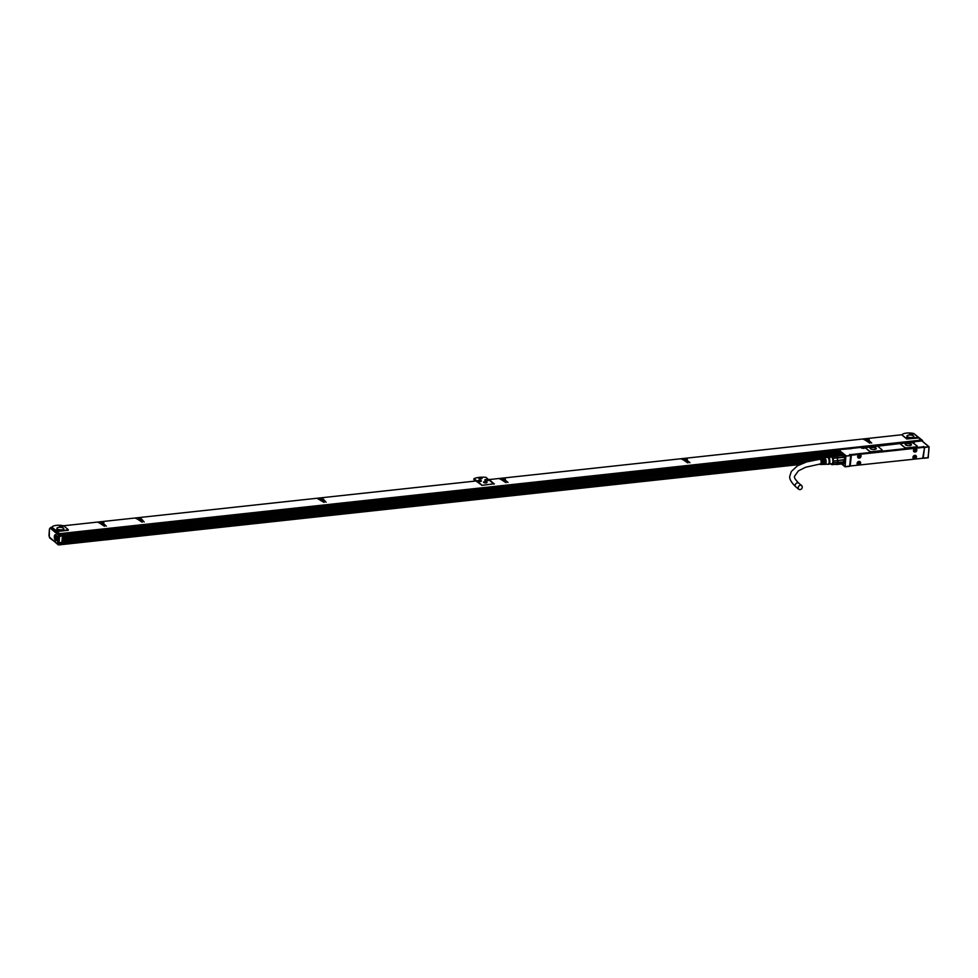 <?xml version="1.0" encoding="UTF-8"?>
<svg xmlns="http://www.w3.org/2000/svg" width="978" height="978" viewBox="0 0 978 978"><rect width="100%" height="100%" fill="white"/><g stroke="black" fill="none" stroke-linecap="round" stroke-linejoin="round"><path stroke-width="1.47" d="M844.479 457.093A4.804 2.029 83.8 0 0 841.655 454.672A4.878 2.054 83.8 0 1 842.351 454.244A4.878 2.054 83.8 0 1 843.28 454.623M844.222 463.364L842.706 463.743A4.804 2.029 83.8 0 0 844.454 462.728A4.804 2.029 83.8 0 0 844.87 460.687M842.07 454.819A4.389 1.846 83.8 0 1 842.339 454.733A4.389 1.846 83.8 0 1 842.62 454.758A4.389 1.846 83.8 0 1 844.466 457.802A4.389 1.846 83.8 0 1 844.32 462.411A4.389 1.846 83.8 0 1 843.28 463.45L842.95 463.486M829.772 457.936L830.505 456.249A4.389 1.846 83.8 0 1 831.068 455.956A4.389 1.846 83.8 0 1 831.251 455.956L832.4 456.909L836.557 456.323A4.389 1.846 83.8 0 0 835.591 455.516L841.447 454.513A4.731 1.993 -96.2 0 0 841.239 454.501A4.731 1.993 -96.2 0 0 841.031 454.55M842.657 455.516L842.828 455.638A4.389 1.846 83.8 0 1 843.598 457.398L843.354 457.105A4.731 1.993 -96.2 0 0 842.657 455.516L837.009 456.127A4.731 1.993 83.8 0 1 837.706 457.716L843.354 457.105M837.706 457.716L837.327 458.071A4.389 1.846 83.8 0 1 837.669 460.308L837.266 457.887L843.598 457.398M838.146 460.504L843.953 459.623A4.389 1.846 83.8 0 1 843.794 461.738L843.647 461.812A4.731 1.993 -96.2 0 0 843.794 459.892L838.146 460.504A4.731 1.993 83.8 0 1 837.999 462.423L843.647 461.812M837.229 464.195L837.523 462.411A4.389 1.846 83.8 0 1 837.29 463.181A4.389 1.846 83.8 0 1 836.899 463.841L843.17 463.156L837.229 464.195A4.731 1.993 83.8 0 1 836.606 464.526A4.731 1.993 83.8 0 1 836.398 464.526L835.982 464.195M832.584 464.379A4.389 1.846 83.8 0 1 832.009 464.672L836.263 464.22A4.389 1.846 83.8 0 0 836.826 463.927L832.584 464.379L833.305 462.704L837.559 462.239A4.389 1.846 83.8 0 0 837.681 460.516L833.439 460.98L833.024 458.352L837.266 457.887A4.389 1.846 83.8 0 0 836.642 456.445L835.505 455.503A4.389 1.846 -96.2 0 1 835.591 455.516L841.447 454.513M842.046 463.914A4.731 1.993 -96.2 0 0 842.254 463.914A4.731 1.993 -96.2 0 0 842.877 463.584M834.674 455.87L834.967 455.442A4.731 1.993 83.8 0 1 835.591 455.125A4.731 1.993 83.8 0 1 835.799 455.125M835.126 455.54A4.389 1.846 83.8 0 1 835.31 455.503A4.389 1.846 83.8 0 1 835.505 455.503L831.251 455.956M830.689 463.731L831.826 464.672A4.389 1.846 83.8 0 0 832.009 464.672M830.102 456.97A4.108 1.736 83.8 0 1 832.486 457.68A4.108 1.736 83.8 0 1 832.975 462.936A4.108 1.736 83.8 0 1 830.86 463.89M832.4 456.909A4.389 1.846 83.8 0 1 832.706 457.484A4.389 1.846 83.8 0 1 833.024 458.352M833.439 460.98A4.389 1.846 83.8 0 1 833.305 462.704M828.39 457.154L831.019 456.873A3.484 1.467 83.8 0 1 832.657 459.061A3.484 1.467 83.8 0 1 832.584 462.973A3.484 1.467 83.8 0 1 831.765 463.792L829.148 464.073M827.364 457.276A3.692 1.553 83.8 0 1 827.645 457.068A3.692 1.553 83.8 0 1 829.527 459.098A3.692 1.553 83.8 0 1 829.527 463.474A3.692 1.553 83.8 0 1 828.439 464.33A3.692 1.553 83.8 0 1 828.109 464.183M827.058 457.337A3.484 1.467 83.8 0 1 827.217 457.288A3.484 1.467 83.8 0 1 828.879 459.428A3.484 1.467 83.8 0 1 828.818 463.376A3.484 1.467 83.8 0 1 827.963 464.208A3.484 1.467 83.8 0 1 827.804 464.195M824.454 463.621A3.179 1.345 83.8 0 1 823.672 464.379A3.179 1.345 83.8 0 1 823.452 464.342L822.828 464.367A3.142 1.32 83.8 0 0 823.036 464.403A3.142 1.32 83.8 0 0 823.818 463.658A3.142 1.32 83.8 0 0 823.244 458.67L823.879 458.56A3.179 1.345 83.8 0 1 824.454 463.621M823.048 463.694A3.093 1.308 83.8 0 1 822.278 464.428A3.093 1.308 83.8 0 1 822.082 464.403L821.447 464.428A3.044 1.284 83.8 0 0 821.642 464.452A3.044 1.284 83.8 0 0 822.4 463.731A3.044 1.284 83.8 0 0 821.862 458.914L822.486 458.804A3.093 1.308 83.8 0 1 823.048 463.694M819.087 459.318L819.087 459.318A2.958 1.247 83.8 0 1 819.747 458.621A2.958 1.247 83.8 0 1 821.165 460.442A2.958 1.247 83.8 0 1 821.117 463.804A2.958 1.247 83.8 0 1 820.383 464.501A2.958 1.247 83.8 0 1 819.637 464.024M825.872 463.535A3.276 1.381 83.8 0 1 825.053 464.318A3.276 1.381 83.8 0 1 824.821 464.281L824.197 464.305A3.24 1.369 83.8 0 0 824.43 464.342A3.24 1.369 83.8 0 0 825.224 463.572A3.24 1.369 83.8 0 0 824.625 458.437L825.261 458.327A3.276 1.381 83.8 0 1 825.872 463.535M824.063 457.936A3.276 1.381 83.8 0 1 824.356 457.802A3.276 1.381 83.8 0 1 824.662 457.826L824.038 457.936A3.24 1.369 83.8 0 0 823.733 457.912L822.987 458.046A3.179 1.345 83.8 0 1 823.28 458.071L822.645 458.181A3.142 1.32 83.8 0 0 822.364 458.156L821.618 458.291A3.093 1.308 83.8 0 1 821.887 458.315L821.263 458.425A3.044 1.284 83.8 0 0 820.994 458.401L819.747 458.621M823.879 458.56L823.818 459.244A2.469 1.039 83.8 0 1 824.21 463.083A2.469 1.039 83.8 0 1 823.843 463.584M822.486 458.804L822.449 459.403A2.469 1.039 83.8 0 1 822.828 463.23A2.469 1.039 83.8 0 1 822.376 463.78M819.515 459.269A2.469 1.039 83.8 0 1 819.833 459.11A2.469 1.039 83.8 0 1 820.994 460.662A2.469 1.039 83.8 0 1 820.945 463.425A2.469 1.039 83.8 0 1 820.371 464.012A2.469 1.039 83.8 0 1 820.09 463.963M825.261 458.327L825.2 459.098A2.469 1.039 83.8 0 1 825.591 462.924A2.469 1.039 83.8 0 1 825.298 463.376M924.051 447.985L923.464 447.398L851.386 455.235L850.188 465.993L922.67 458.279L924.54 447.594L923.232 446.995M923.244 446.812L849.845 454.733M857.608 453.853L859.65 453.56M800.065 489.648A2.372 1.968 -50.3 0 1 800.395 485.247A2.372 1.968 -50.3 0 1 800.065 489.648M843.745 463.939A4.939 2.09 83.8 0 1 843.562 463.988A4.939 2.09 83.8 0 1 843.085 463.914M842.046 454.33A4.939 2.09 83.8 0 1 842.498 454.159A4.939 2.09 83.8 0 1 842.681 454.159M923.587 446.457L924.418 447.142L929.039 446.75L924.54 447.594L923.22 457.912M845.909 455.785L845.102 466.824L845.664 456.017L850.713 455.528L849.748 466.115L845.212 466.787M917.254 446.335A2.09 0.758 -175.8 0 1 917.266 446.396A2.09 0.758 -175.8 0 1 916.068 446.983L907.291 447.936A2.09 0.758 -175.8 0 1 904.516 447.411L900.701 444.244A2.09 0.758 -175.8 0 1 900.506 443.89A2.09 0.758 -175.8 0 1 900.518 443.829M882.132 450.149A2.09 0.758 -175.8 0 1 882.132 450.21A2.09 0.758 -175.8 0 1 880.946 450.797L872.156 451.75A2.09 0.758 -175.8 0 1 869.381 451.225L865.579 448.058A2.09 0.758 -175.8 0 1 865.371 447.704A2.09 0.758 -175.8 0 1 865.383 447.643M915.555 447.521L923.305 447.264M859.76 453.621L915.481 447.508M851.386 455.235L850.64 454.611L857.62 453.853M841.386 454.501A5.086 2.139 -96.2 0 1 842.51 454.085A5.086 2.139 -96.2 0 1 844.76 458.425L843.586 464.049L842.413 463.89M923.342 457.582L923.599 458.279M923.721 458.266L928.232 457.802L928.941 447.117M927.988 457.802L928.599 452.521M850.677 455.589L849.637 466.335L845.114 466.824L841.838 463.963M849.552 454.489L850.518 455.626L846.129 456.103M922.23 441.249L928.807 446.665M929.1 446.958L928.684 452.582M919.638 440.931L921.936 440.968M914.283 441.543L920.053 441.164M913.917 442.019L914.198 442.08A1.883 0.685 -175.8 0 1 913.403 442.924L913.476 442.631M916.08 446.86L907.303 447.814A2.09 0.758 -175.8 0 1 904.528 447.276L900.714 444.122A2.09 0.758 -175.8 0 1 900.518 443.755A2.09 0.758 -175.8 0 1 901.704 443.168L910.946 442.411A1.883 0.685 -175.8 0 0 912.829 442.826L917.071 445.919A2.09 0.758 -175.8 0 1 917.266 446.274A2.09 0.758 -175.8 0 1 916.08 446.86L916.068 446.983M863.929 447.777L910.469 442.386L864.638 447.459A1.883 0.685 -175.8 0 1 863.77 448.315A1.883 0.685 -175.8 0 1 861.276 447.851A1.883 0.685 -175.8 0 1 861.251 447.826L861.19 447.826M851.667 448.596L840.652 449.477L851.251 448.352M845.994 455.662L838.794 449.99L840.212 450.014M845.664 456.017L838.794 449.99L838.904 453.499A2.885 1.222 83.8 0 1 839.075 453.401M865.383 447.569A2.09 0.758 -175.8 0 0 865.579 447.924L869.393 451.09A2.09 0.758 -175.8 0 0 872.168 451.628L880.946 450.675A2.09 0.758 -175.8 0 0 882.144 450.088A2.09 0.758 -175.8 0 0 881.936 449.733L878.134 446.567A2.09 0.758 -175.8 0 0 875.359 446.029L866.569 446.983A2.09 0.758 -175.8 0 0 865.383 447.569L865.371 447.704M839.442 453.572A2.714 1.149 83.8 0 0 839.222 453.547A2.714 1.149 83.8 0 0 838.892 453.706L838.794 453.523M840.126 454.269A2.714 1.149 83.8 0 1 840.285 454.611A2.885 1.222 -96.2 0 0 839.76 453.829L839.466 453.584A2.885 1.222 -96.2 0 0 838.953 453.401A2.885 1.222 -96.2 0 0 838.647 453.535L838.818 453.511M840.041 452.618L840.53 452.105L840.689 454.024L840.016 452.875L840.774 452.569M845.249 461.64L845.31 460.87M911.117 444.22A3.13 1.137 -175.8 0 1 911.423 444.745A3.13 1.137 -175.8 0 1 908.941 445.675A3.13 1.137 -175.8 0 1 905.469 444.831A3.13 1.137 -175.8 0 1 905.176 444.293A3.13 1.137 -175.8 0 1 907.657 443.364A3.13 1.137 -175.8 0 1 911.117 444.22M875.995 448.034A3.13 1.137 -175.8 0 1 876.288 448.56A3.13 1.137 -175.8 0 1 873.806 449.489A3.13 1.137 -175.8 0 1 870.347 448.645A3.13 1.137 -175.8 0 1 870.041 448.107A3.13 1.137 -175.8 0 1 872.523 447.178A3.13 1.137 -175.8 0 1 875.995 448.034M859.821 461.53A1.944 1.626 129.7 0 0 857.902 464.892A1.944 1.626 129.7 0 0 859.821 461.53M915.652 455.467A1.944 1.626 129.7 0 0 913.733 458.829A1.944 1.626 129.7 0 0 915.652 455.467M860.09 457.851A1.944 1.626 129.7 0 0 858.635 454.856A1.944 1.626 129.7 0 0 860.09 457.851M915.921 451.787A1.944 1.626 129.7 0 0 914.467 448.792A1.944 1.626 129.7 0 0 915.921 451.787M845.273 460.846L845.224 461.457M840.567 452.142L840.713 453.988M913.513 442.472L914.198 442.08M905.176 444.391A3.13 1.137 -175.8 0 1 907.767 443.56A3.13 1.137 -175.8 0 1 911.105 444.403A3.13 1.137 -175.8 0 1 911.398 444.843M870.041 448.205A3.13 1.137 -175.8 0 1 872.633 447.374A3.13 1.137 -175.8 0 1 875.97 448.217A3.13 1.137 -175.8 0 1 876.276 448.657M860.041 461.665A1.944 1.626 -50.3 0 1 857.559 464.66M915.53 455.369C916.802 457.398 916.154 458.523 913.611 458.731L913.391 458.596M858.061 457.802A1.944 1.626 129.7 0 0 860.542 454.807M913.892 451.738L915.799 451.689L916.374 448.743M905.995 445.149A2.787 1.002 -175.8 0 1 905.775 444.99A2.787 1.002 -175.8 0 1 905.506 444.513A2.787 1.002 -175.8 0 1 907.706 443.694A2.787 1.002 -175.8 0 1 910.799 444.44A2.787 1.002 -175.8 0 1 911.056 444.917A2.787 1.002 -175.8 0 1 910.481 445.467M870.872 448.963A2.787 1.002 -175.8 0 1 870.64 448.804A2.787 1.002 -175.8 0 1 870.371 448.327A2.787 1.002 -175.8 0 1 872.584 447.508A2.787 1.002 -175.8 0 1 875.665 448.254A2.787 1.002 -175.8 0 1 875.933 448.731A2.787 1.002 -175.8 0 1 875.347 449.281M857.107 463.376A1.809 1.504 129.7 0 0 859.662 464.305A1.809 1.504 129.7 0 0 859.894 461.726L859.833 461.677A1.809 1.504 129.7 0 0 859.21 461.396M915.701 455.638A1.809 1.504 129.7 0 0 915.041 455.332M912.963 457.826A1.809 1.504 129.7 0 0 915.506 458.254A1.809 1.504 129.7 0 0 914.528 455.393M860.371 454.843A1.809 1.504 129.7 0 0 859.711 454.538M857.633 457.032A1.809 1.504 129.7 0 0 860.726 455.296A1.809 1.504 129.7 0 0 859.197 454.599M913.44 450.455A1.809 1.504 129.7 0 0 916.007 451.384A1.809 1.504 129.7 0 0 915.542 448.474M913.464 450.968A1.809 1.504 129.7 0 0 913.892 451.555L913.917 451.591M859.894 461.726A1.809 1.504 129.7 0 0 858.696 461.457M912.939 457.313A1.809 1.504 129.7 0 0 913.415 458.45L913.354 458.401M857.608 456.518A1.809 1.504 129.7 0 0 858.085 457.643L858.024 457.594M916.166 448.755L916.227 448.804A1.809 1.504 129.7 0 0 915.029 448.535M840.175 454.623A2.604 1.1 -96.2 0 0 839.173 453.658A2.604 1.1 -96.2 0 0 838.696 454.012A2.604 1.1 -96.2 0 0 838.647 454.073L62.396 538.34L838.659 454.061M858.806 463.939L859.161 463.193L858.55 463.963L857.926 463.071L858.672 462.288L859.369 462.912M914.638 457.875L915.005 457.129L914.381 457.912L913.77 457.007L914.503 456.225L915.2 456.86M859.307 457.081L859.674 456.335L859.051 457.105L858.439 456.213L859.173 455.43L859.87 456.054M915.139 451.017L915.506 450.271L914.895 451.054L914.271 450.149L915.017 449.367L915.714 449.99M838.354 454.819A2.469 1.039 83.8 0 1 838.464 454.428A2.469 1.039 83.8 0 1 838.611 454.147A2.469 1.039 83.8 0 1 839.968 454.648M799.894 464.513L58.961 544.795M59.169 544.929L59.035 544.306M110.917 539.306L106.162 539.819M806.911 461.848L59.145 543.022M62.189 541.213L819.234 459.024M824.222 457.838L62.237 540.565L824.234 457.838M62.25 540.259L827.376 457.191M828.28 457.093L830.126 456.897M49.45 537.069L57.47 544.208L58.167 534.758L59.621 534.098L50.929 527.472M59.621 534.098L58.998 544.648L58.325 544.893M921.741 440.956L921.41 440.344M58.118 531.127L56.259 530.773L51.858 527.105A8.557 3.093 -175.8 0 1 52.36 526.616A8.557 3.093 -175.8 0 1 56.48 525.357A8.557 3.093 -175.8 0 1 63.778 525.809L68.313 529.709L58.093 531.396M918.256 437.19L908.183 438.841L906.337 438.474L901.924 434.819A8.557 3.093 -175.8 0 1 902.437 434.33A8.557 3.093 -175.8 0 1 906.557 433.071A8.557 3.093 -175.8 0 1 913.843 433.523L918.256 437.19M841.239 454.501L62.347 539.061L835.444 455.149M62.421 538.047L838.928 453.743M62.421 537.937L838.757 453.645M838.757 453.609L62.433 537.839M49.291 536.739L49.413 529.257L50.868 527.46L59.12 534.611L58.167 534.758L50.318 528.242L51.553 527.411M58.998 544.648L57.47 544.208L58.374 544.709L59.744 534.55M838.708 450.919L59.866 535.479L59.34 533.878M59.866 535.479L59.902 533.633L57.262 532.142M68.277 530.284L57.311 531.482M61.162 526.995A1.736 0.623 -175.8 0 1 59.524 526.25A1.736 0.623 -175.8 0 1 61.357 525.748A1.736 0.623 -175.8 0 1 62.995 526.494A1.736 0.623 -175.8 0 1 61.162 526.995M57.91 530.785A1.736 0.623 -175.8 0 1 56.284 530.027A1.736 0.623 -175.8 0 1 58.118 529.538A1.736 0.623 -175.8 0 1 59.756 530.284A1.736 0.623 -175.8 0 1 57.91 530.785M57.213 528.902A3.484 1.259 -175.8 0 1 56.883 528.316A3.484 1.259 -175.8 0 1 59.634 527.289A3.484 1.259 -175.8 0 1 63.484 528.23A3.484 1.259 -175.8 0 1 63.827 528.817A3.484 1.259 -175.8 0 1 61.064 529.844A3.484 1.259 -175.8 0 1 57.213 528.902M929.051 446.763L922.34 441.188M922.633 441.433L921.606 440.516M914.821 434.391L922.364 440.895M911.227 434.709A1.736 0.623 -175.8 0 1 909.589 433.963A1.736 0.623 -175.8 0 1 911.423 433.462A1.736 0.623 -175.8 0 1 913.061 434.208A1.736 0.623 -175.8 0 1 911.227 434.709M907.987 438.499A1.736 0.623 -175.8 0 1 906.349 437.741A1.736 0.623 -175.8 0 1 908.183 437.252A1.736 0.623 -175.8 0 1 909.821 437.997A1.736 0.623 -175.8 0 1 907.987 438.499M907.291 436.616A3.484 1.259 -175.8 0 1 906.948 436.017A3.484 1.259 -175.8 0 1 909.699 435.002A3.484 1.259 -175.8 0 1 913.562 435.931A3.484 1.259 -175.8 0 1 913.892 436.53A3.484 1.259 -175.8 0 1 911.141 437.557A3.484 1.259 -175.8 0 1 907.291 436.616M921.459 440.992L918.672 437.961L906.777 438.975L901.704 434.77L867.828 438.45L869.21 439.966M55.465 540.553A3.068 1.296 83.8 0 1 54.365 536.616A3.068 1.296 83.8 0 1 55.893 534.856A3.068 1.296 83.8 0 1 55.978 534.942A3.068 1.296 83.8 0 1 56.968 537.57A3.068 1.296 83.8 0 1 56.565 540.333A3.068 1.296 83.8 0 1 56.052 540.748A3.068 1.296 83.8 0 1 55.465 540.553M59.658 535.785L838.684 451.2M865.836 440.124L869.845 443.193L863.44 438.926L867.205 438.523L868.647 439.745L867.743 440.063L871.716 443.058L868.525 440.112L869.234 439.623M865.823 440.406L862.816 439L685.896 458.205L687.277 459.709M683.903 459.88L687.913 462.949L681.507 458.682L685.272 458.279L686.703 459.501L685.81 459.819L689.979 462.716L686.593 459.868L687.302 459.367M683.891 460.161L680.871 458.755L503.963 477.961L505.345 479.464M501.971 479.636L505.981 482.692L499.575 478.438L503.34 478.022L504.77 479.257L503.878 479.562L508.047 482.472L504.648 479.623L505.369 479.122M501.959 479.917L498.939 478.499L489.22 479.562L494.269 483.988M138.106 519.135L142.116 522.203L135.697 517.937L139.463 517.533L140.905 518.756L140.013 519.073L144.182 521.971L140.098 517.46L317.006 498.254L324.048 502.447L317.642 498.181L321.395 497.778L322.838 499L321.945 499.318L326.114 502.215L322.031 497.704L476.041 480.993L482.032 485.369L494.281 483.755M138.094 519.416L135.074 518.01L102.458 521.543L103.827 523.059M100.465 523.218L104.475 526.286L98.057 522.02L101.822 521.616L103.265 522.839L102.372 523.157L106.345 526.152L103.142 523.206L103.864 522.717M100.441 523.499L97.433 522.093L63.57 525.773M865.017 439.061L867.645 439.55L865.017 439.061M99.634 522.154L102.274 522.643L99.634 522.154M683.072 458.816L685.712 459.305L683.072 458.816M501.139 478.56L503.78 479.061L501.139 478.56M319.207 498.315L321.848 498.804L319.207 498.315M137.275 518.071L139.915 518.56L137.275 518.071M909.87 434.33A1.736 0.623 -175.8 0 1 909.919 434.318L912.694 434.513A1.736 0.623 -175.8 0 1 912.731 434.55L912.523 434.244M493.792 484.098L485.968 477.313A13.778 4.988 4.2 0 0 474.049 478.609L473.804 479.501L475.65 481.029M481.274 478.817A1.736 0.623 4.2 0 0 479.306 478.67M55.917 540.272A2.714 1.149 -96.2 0 0 56.284 540.369A2.714 1.149 -96.2 0 0 56.321 540.369A2.714 1.149 -96.2 0 0 56.675 540.149M55.722 539.893L56.125 535.1A2.714 1.149 -96.2 0 0 55.697 534.978A2.714 1.149 -96.2 0 0 55.355 535.149M55.55 539.905A2.714 1.149 -96.2 0 0 55.709 540.101L55.819 540.247A2.604 1.1 -96.2 0 0 56.088 540.284A2.604 1.1 -96.2 0 0 56.932 538.328A2.604 1.1 -96.2 0 0 56.174 535.467L56.345 535.443M686.666 459.55L686.544 460.418M867.633 439.623L864.735 439.403M102.25 522.717L99.365 522.496M685.7 459.367L682.803 459.159M503.768 479.122L500.87 478.914M321.835 498.878L318.938 498.658M139.891 518.621L137.006 518.413M493.817 483.829L481.873 485.381M474.049 478.609L481.897 485.112M478.755 478.389A1.736 0.623 4.2 0 0 480.687 478.865A1.736 0.623 4.2 0 0 482.056 478.352A1.736 0.623 4.2 0 0 481.897 478.059A1.736 0.623 4.2 0 0 479.966 477.582A1.736 0.623 4.2 0 0 478.597 478.095A1.736 0.623 4.2 0 0 478.755 478.389M867.572 439.684L864.796 439.477M102.189 522.802L99.414 522.57M685.639 459.428L682.852 459.257M503.707 479.183L500.919 478.976M321.762 498.963L318.987 498.731M139.83 518.719L137.054 518.487M483.535 482.178A1.736 0.623 4.2 0 0 483.535 482.191A1.736 0.623 4.2 0 0 485.198 482.949A1.736 0.623 4.2 0 0 486.995 482.472A1.736 0.623 4.2 0 0 487.007 482.447A1.736 0.623 4.2 0 0 485.345 481.702A1.736 0.623 4.2 0 0 483.535 482.178M488.279 480.296A1.736 0.623 4.2 0 0 488.279 480.271A1.736 0.623 4.2 0 0 486.616 479.513A1.736 0.623 4.2 0 0 484.807 480.002A1.736 0.623 4.2 0 0 484.807 480.015A1.736 0.623 4.2 0 0 486.469 480.773A1.736 0.623 4.2 0 0 488.279 480.296M477.912 480.748A1.736 0.623 4.2 0 0 477.912 480.773A1.736 0.623 4.2 0 0 479.575 481.518A1.736 0.623 4.2 0 0 481.372 481.042A1.736 0.623 4.2 0 0 481.384 481.017A1.736 0.623 4.2 0 0 479.721 480.271A1.736 0.623 4.2 0 0 477.912 480.748M484.061 482.313L486.628 482.753A1.736 0.623 -175.8 0 1 486.665 482.777M485.137 480.369L487.912 480.565A1.736 0.623 -175.8 0 1 487.949 480.601M866.08 439.684L866.997 439.55L865.885 439.477M100.697 522.778L101.614 522.643L100.502 522.57M684.148 459.44L685.065 459.293L683.952 459.232M320.271 498.939L321.187 498.804L320.075 498.731M61.039 526.286L61.993 526.543L61.064 526.641M57.8 530.064L58.753 530.333L57.824 530.431M911.105 433.987L912.058 434.256L911.129 434.354M907.865 437.777L908.819 438.034L907.89 438.144M55.783 535.137A2.604 1.1 -96.2 0 0 55.526 535.1A2.604 1.1 -96.2 0 0 55.049 535.455A2.604 1.1 -96.2 0 0 55 535.516M56.039 535.614A2.469 1.039 83.8 0 1 56.736 538.585A2.469 1.039 83.8 0 1 55.709 540.125L56.174 535.467M55.318 539.807A2.469 1.039 83.8 0 1 55.037 539.33A2.469 1.039 83.8 0 1 54.964 535.589A2.469 1.039 83.8 0 1 55.648 535.284M822.376 459.403A2.372 1.002 83.8 0 1 822.999 462.191A2.372 1.002 83.8 0 1 822.437 463.633M820.163 459.183L806.605 461.934L797.51 465.785L791.349 471.445L789.882 475.883C789.075 478.523 791.031 482.166 795.737 486.799A2.372 1.968 -50.3 0 1 798.769 483.156C795.224 479.55 793.843 477.24 794.601 476.225L798.378 470.87L805.591 467.252L820.64 463.89M844.894 466.555L841.777 463.963M849.76 454.55L850.713 455.528L849.943 466.017L845.359 466.592M923.77 458.071L928.171 457.594M863.623 447.533L864.454 448.083L861.251 447.826M864.638 447.459L864.283 448.156M923.464 447.398L922.719 446.787M921.997 440.931L914.124 441.726M840.823 452.814L840.016 452.875M861.325 447.777L863.806 447.704M910.921 442.398L912.046 442.765M862.205 447.484L863.684 447.936L862.205 447.484M911.765 442.105L913.244 442.557L911.765 442.105M800.016 464.452L59.267 544.868M800.835 464.073L59.352 544.563M803.39 463.022L59.413 543.792M806.618 461.934L59.206 543.071M62.335 539.098L835.371 455.173M62.519 536.091L62.017 542.46L59.145 542.643M61.981 535.577L59.658 535.797L62.568 536.03L61.907 542.35L62.482 535.785L59.609 536.433M59.646 535.968L62.347 535.699M838.635 451.897L62.555 536.14M838.586 452.557L62.506 536.812M838.586 452.606L62.506 536.861M838.574 452.667L62.494 536.922M838.537 453.205L62.458 537.46L838.537 453.217M838.439 454.489L62.36 538.744M838.537 454.281L62.384 538.536M62.396 538.267L838.708 453.988M838.525 453.315L62.458 537.57M50.074 528.523L51.492 527.386M50.33 527.79A1.809 0.758 83.8 0 1 50.355 527.79L49.45 529.025M838.708 450.87L59.951 535.418M838.733 450.577L60.049 535.125M921.472 440.834L919.968 440.992M914.112 441.628L851.593 448.413M840.395 449.635L60.098 534.343M921.264 440.112L59.902 533.633M50.245 527.924A0.697 0.611 115 0 0 49.89 528.572M49.413 529.257L48.986 535.162M48.961 535.382L49.401 537.191M103.069 522.937L103.008 523.682M140.71 518.853L140.649 519.599M322.642 499.098L322.581 499.844M504.575 479.354L504.526 480.1M686.507 459.599L686.458 460.345M868.44 439.843L868.391 440.589M59.841 526.592L62.458 526.531M56.602 530.382L59.218 530.32M906.679 438.095L909.283 438.034M61.834 527.008L60.233 526.237L60.587 526.91M58.594 530.785L56.993 530.027L57.347 530.699M911.912 434.721L910.298 433.951L910.665 434.623M908.672 438.499L907.058 437.728L907.425 438.413M478.23 481.115L480.846 481.054M485.846 482.949L484.244 482.191L484.599 482.863M487.13 480.773L485.516 480.002L485.883 480.687M480.222 481.531L478.621 480.76L478.976 481.433M836.606 464.526L842.254 463.914M831.068 455.956L835.31 455.503M820.383 464.501L821.642 464.452M822.278 464.428L823.036 464.403M823.672 464.379L824.43 464.342M825.053 464.318L827.963 464.208M824.356 457.802L827.217 457.288M798.72 489.269L795.737 486.799M801.74 485.626L798.769 483.156M928.171 457.802L923.146 458.01M845.016 466.763L841.667 463.975M913.464 442.362L914.124 441.922M838.941 449.941L840.408 449.917M838.769 450.1L838.525 453.425M923.868 447.521L923.122 446.897M911.496 442.3L910.873 442.374M861.924 447.679L861.288 447.753M861.911 447.765L863.721 448.389M911.472 442.386L913.281 443.01M49.597 537.876L58.888 544.868M914.112 433.743L922.596 440.528L922.706 441.494"/></g></svg>
